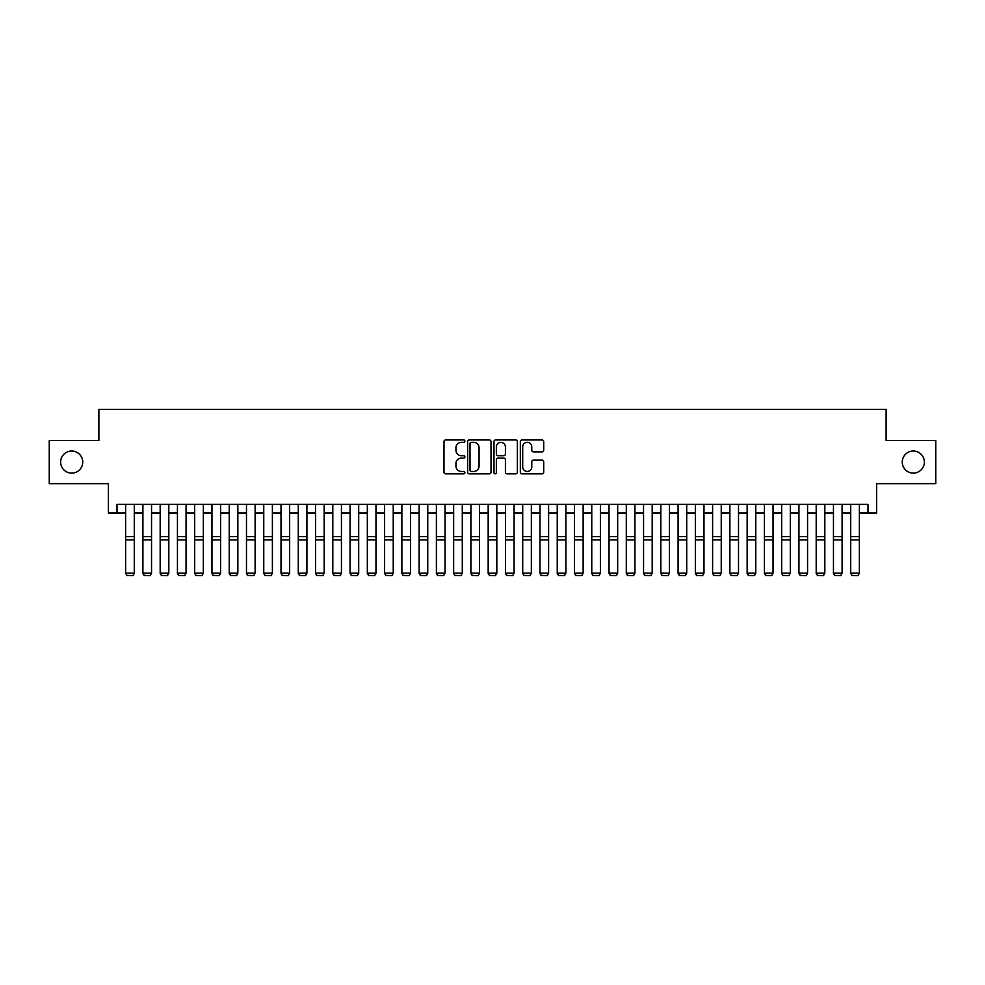 <?xml version="1.0" encoding="UTF-8"?>
<svg xmlns="http://www.w3.org/2000/svg" width="985" height="985" viewBox="0 0 985 985"><rect width="100%" height="100%" fill="white"/><g stroke="black" fill="none" stroke-linecap="round" stroke-linejoin="round"><path stroke-width="1.48" d="M464.883 441.132A1.182 1.182 0 0 0 463.689 439.95L445.688 439.95A1.699 1.699 0 0 0 443.989 441.649L443.989 472.147A1.699 1.699 0 0 0 445.688 473.847L463.689 473.847A1.182 1.182 0 0 0 464.883 472.652A1.182 1.182 0 0 0 463.689 471.47L461.362 471.47A5.418 5.418 0 0 1 455.944 466.053L455.944 463.504A5.418 5.418 0 0 1 461.362 458.087L463.689 458.087A1.182 1.182 0 0 0 464.883 456.892A1.182 1.182 0 0 0 463.689 455.71L461.362 455.71A5.418 5.418 0 0 1 455.944 450.293L455.944 447.744A5.418 5.418 0 0 1 461.362 442.327L463.689 442.327A1.182 1.182 0 0 0 464.883 441.132M902.26 462.076A11.044 11.044 0 0 0 913.304 473.12A11.044 11.044 0 0 0 924.361 462.076A11.044 11.044 0 0 0 913.304 451.031A11.044 11.044 0 0 0 902.26 462.076M60.639 462.076A11.044 11.044 0 0 0 71.696 473.12A11.044 11.044 0 0 0 82.74 462.076A11.044 11.044 0 0 0 71.696 451.031A11.044 11.044 0 0 0 60.639 462.076M542.021 451.893A1.699 1.699 0 0 0 543.72 450.207L543.72 441.649A1.699 1.699 0 0 0 542.021 439.95L522.025 439.95A1.699 1.699 0 0 0 520.339 441.649L520.339 472.147A1.699 1.699 0 0 0 522.025 473.847L542.021 473.847A1.699 1.699 0 0 0 543.72 472.147L543.72 461.805A1.699 1.699 0 0 0 542.021 460.118L533.464 460.118A1.699 1.699 0 0 0 531.777 461.805L531.777 466.939A4.531 4.531 0 0 1 527.234 471.47A4.531 4.531 0 0 1 522.703 466.939L522.703 446.858A4.531 4.531 0 0 1 527.234 442.327A4.531 4.531 0 0 1 531.777 446.858L531.777 450.207A1.699 1.699 0 0 0 533.464 451.893L542.021 451.893M117.006 513L117.006 504.369L867.994 504.369L867.994 513L876.625 513L876.625 483.66L935.75 483.66L935.75 440.492L886.118 440.492L886.118 409.415L98.882 409.415L98.882 440.492L49.25 440.492L49.25 483.66L108.375 483.66L108.375 513L125.637 513M491.022 441.649A1.699 1.699 0 0 0 489.323 439.95L469.328 439.95A1.699 1.699 0 0 0 467.629 441.649L467.629 472.147A1.699 1.699 0 0 0 469.328 473.847L489.323 473.847A1.699 1.699 0 0 0 491.022 472.147L491.022 441.649M495.677 439.95L515.672 439.95A1.699 1.699 0 0 1 517.371 441.649L517.371 472.147A1.699 1.699 0 0 1 515.672 473.847L507.115 473.847A1.699 1.699 0 0 1 505.416 472.147L505.416 459.773A1.699 1.699 0 0 0 503.729 458.087L498.053 458.087A1.699 1.699 0 0 0 496.354 459.773L496.354 472.652A1.182 1.182 0 0 1 495.172 473.847A1.182 1.182 0 0 1 493.977 472.652L493.977 441.649A1.699 1.699 0 0 1 495.677 439.95M134.28 513L142.911 513M151.542 513L160.173 513M168.804 513L177.435 513M186.066 513L194.698 513M203.329 513L211.96 513M220.591 513L229.222 513M237.853 513L246.484 513M255.127 513L263.758 513M272.389 513L281.021 513M289.652 513L298.283 513M306.914 513L315.545 513M324.176 513L332.807 513M341.438 513L350.069 513M358.7 513L367.331 513M375.974 513L384.606 513M393.237 513L401.868 513M410.499 513L419.13 513M427.761 513L436.392 513M445.023 513L453.654 513M462.285 513L470.916 513M479.547 513L488.178 513M496.822 513L505.453 513M514.084 513L522.715 513M531.346 513L539.977 513M548.608 513L557.239 513M565.87 513L574.501 513M583.132 513L591.763 513M600.394 513L609.025 513M617.669 513L626.3 513M634.931 513L643.562 513M652.193 513L660.824 513M669.455 513L678.086 513M686.717 513L695.348 513M703.979 513L712.611 513M721.242 513L729.873 513M738.516 513L747.147 513M755.778 513L764.409 513M773.04 513L781.671 513M790.302 513L798.933 513M807.565 513L816.196 513M824.827 513L833.458 513M842.089 513L850.72 513M859.363 513L867.994 513M471.187 442.327A1.182 1.182 0 0 0 470.005 443.509L470.005 470.288A1.182 1.182 0 0 0 471.187 471.47L473.65 471.47A5.418 5.418 0 0 0 479.067 466.053L479.067 447.744A5.418 5.418 0 0 0 473.65 442.327L471.187 442.327M505.416 446.944A4.531 4.531 0 0 0 500.885 442.413A4.531 4.531 0 0 0 496.354 446.944L496.354 454.011A1.699 1.699 0 0 0 498.053 455.71L503.729 455.71A1.699 1.699 0 0 0 505.416 454.011L505.416 446.944M134.28 504.369L134.28 573.43L132.975 575.585L126.942 575.449L132.975 575.585M126.942 575.585L125.637 573.122L134.28 573.122L132.975 575.449M125.637 504.369L125.637 573.122L126.942 575.449M142.911 573.43L144.204 575.585L142.911 573.122L151.542 573.122L150.249 575.585L144.204 575.449L150.249 575.585M160.173 573.43L161.466 575.585L160.173 573.122L168.804 573.122L167.512 575.585L161.466 575.449L167.512 575.585M177.435 573.43L178.728 575.585L177.435 573.122L186.066 573.122L184.774 575.585L178.728 575.449L184.774 575.585M194.698 573.43L195.99 575.585L194.698 573.122L203.329 573.122L202.036 575.585L195.99 575.449L202.036 575.585M151.542 504.369L151.542 573.122L150.249 575.449M142.911 504.369L142.911 573.122L144.204 575.449M168.804 504.369L168.804 573.122L167.512 575.449M160.173 504.369L160.173 573.122L161.466 575.449M186.066 504.369L186.066 573.122L184.774 575.449M177.435 504.369L177.435 573.122L178.728 575.449M203.329 504.369L203.329 573.122L202.036 575.449M194.698 504.369L194.698 573.122L195.99 575.449M211.96 573.43L213.252 575.585L211.96 573.122L220.591 573.122L219.298 575.585L213.252 575.449L219.298 575.585M220.591 504.369L220.591 573.122L219.298 575.449M211.96 504.369L211.96 573.122L213.252 575.449M229.222 573.43L230.515 575.585L229.222 573.122L237.853 573.122L236.56 575.585L230.515 575.449L236.56 575.585M237.853 504.369L237.853 573.122L236.56 575.449M229.222 504.369L229.222 573.122L230.515 575.449M246.484 573.43L247.789 575.585L246.484 573.122L255.127 573.122L253.822 575.585L247.789 575.449L253.822 575.585M255.127 504.369L255.127 573.122L253.822 575.449M246.484 504.369L246.484 573.122L247.789 575.449M263.758 573.43L265.051 575.585L263.758 573.122L272.389 573.122L271.097 575.585L265.051 575.449L271.097 575.585M272.389 504.369L272.389 573.122L271.097 575.449M263.758 504.369L263.758 573.122L265.051 575.449M281.021 573.43L282.313 575.585L281.021 573.122L289.652 573.122L288.359 575.585L282.313 575.449L288.359 575.585M289.652 504.369L289.652 573.122L288.359 575.449M281.021 504.369L281.021 573.122L282.313 575.449M298.283 573.43L299.575 575.585L298.283 573.122L306.914 573.122L305.621 575.585L299.575 575.449L305.621 575.585M306.914 504.369L306.914 573.122L305.621 575.449M298.283 504.369L298.283 573.122L299.575 575.449M315.545 573.43L316.838 575.585L315.545 573.122L324.176 573.122L322.883 575.585L316.838 575.449L322.883 575.585M324.176 504.369L324.176 573.122L322.883 575.449M315.545 504.369L315.545 573.122L316.838 575.449M332.807 573.43L334.1 575.585L332.807 573.122L341.438 573.122L340.145 575.585L334.1 575.449L340.145 575.585M341.438 504.369L341.438 573.122L340.145 575.449M332.807 504.369L332.807 573.122L334.1 575.449M358.7 504.369L358.7 573.43L357.407 575.585L351.362 575.449L357.407 575.585M350.069 573.43L351.362 575.585L350.069 573.122L358.7 573.122L357.407 575.449M350.069 504.369L350.069 573.122L351.362 575.449M375.974 504.369L375.974 573.43L374.669 575.585L368.636 575.449L374.669 575.585M367.331 573.43L368.636 575.585L367.331 573.122L375.974 573.122L374.669 575.449M367.331 504.369L367.331 573.122L368.636 575.449M384.606 573.43L385.898 575.585L384.606 573.122L393.237 573.122L391.944 575.585L385.898 575.449L391.944 575.585M393.237 504.369L393.237 573.122L391.944 575.449M384.606 504.369L384.606 573.122L385.898 575.449M401.868 573.43L403.16 575.585L401.868 573.122L410.499 573.122L409.206 575.585L403.16 575.449L409.206 575.585M410.499 504.369L410.499 573.122L409.206 575.449M401.868 504.369L401.868 573.122L403.16 575.449M419.13 573.43L420.423 575.585L419.13 573.122L427.761 573.122L426.468 575.585L420.423 575.449L426.468 575.585M427.761 504.369L427.761 573.122L426.468 575.449M419.13 504.369L419.13 573.122L420.423 575.449M436.392 573.43L437.685 575.585L436.392 573.122L445.023 573.122L443.73 575.585L437.685 575.449L443.73 575.585M445.023 504.369L445.023 573.122L443.73 575.449M436.392 504.369L436.392 573.122L437.685 575.449M453.654 573.43L454.947 575.585L453.654 573.122L462.285 573.122L460.992 575.585L454.947 575.449L460.992 575.585M462.285 504.369L462.285 573.122L460.992 575.449M453.654 504.369L453.654 573.122L454.947 575.449M470.916 573.43L472.209 575.585L470.916 573.122L479.547 573.122L478.254 575.585L472.209 575.449L478.254 575.585M479.547 504.369L479.547 573.122L478.254 575.449M470.916 504.369L470.916 573.122L472.209 575.449M488.178 573.43L489.483 575.585L488.178 573.122L496.822 573.122L495.517 575.585L489.483 575.449L495.517 575.585M496.822 504.369L496.822 573.122L495.517 575.449M488.178 504.369L488.178 573.122L489.483 575.449M505.453 573.43L506.746 575.585L505.453 573.122L514.084 573.122L512.791 575.585L506.746 575.449L512.791 575.585M514.084 504.369L514.084 573.122L512.791 575.449M505.453 504.369L505.453 573.122L506.746 575.449M522.715 573.43L524.008 575.585L522.715 573.122L531.346 573.122L530.053 575.585L524.008 575.449L530.053 575.585M539.977 573.43L541.27 575.585L539.977 573.122L548.608 573.122L547.315 575.585L541.27 575.449L547.315 575.585M557.239 573.43L558.532 575.585L557.239 573.122L565.87 573.122L564.577 575.585L558.532 575.449L564.577 575.585M531.346 504.369L531.346 573.122L530.053 575.449M522.715 504.369L522.715 573.122L524.008 575.449M548.608 504.369L548.608 573.122L547.315 575.449M539.977 504.369L539.977 573.122L541.27 575.449M565.87 504.369L565.87 573.122L564.577 575.449M557.239 504.369L557.239 573.122L558.532 575.449M574.501 573.43L575.794 575.585L574.501 573.122L583.132 573.122L581.839 575.585L575.794 575.449L581.839 575.585M583.132 504.369L583.132 573.122L581.839 575.449M574.501 504.369L574.501 573.122L575.794 575.449M591.763 573.43L593.056 575.585L591.763 573.122L600.394 573.122L599.102 575.585L593.056 575.449L599.102 575.585M600.394 504.369L600.394 573.122L599.102 575.449M591.763 504.369L591.763 573.122L593.056 575.449M609.025 573.43L610.331 575.585L609.025 573.122L617.669 573.122L616.364 575.585L610.331 575.449L616.364 575.585M617.669 504.369L617.669 573.122L616.364 575.449M609.025 504.369L609.025 573.122L610.331 575.449M626.3 573.43L627.593 575.585L626.3 573.122L634.931 573.122L633.638 575.585L627.593 575.449L633.638 575.585M634.931 504.369L634.931 573.122L633.638 575.449M626.3 504.369L626.3 573.122L627.593 575.449M643.562 573.43L644.855 575.585L643.562 573.122L652.193 573.122L650.9 575.585L644.855 575.449L650.9 575.585M660.824 573.43L662.117 575.585L660.824 573.122L669.455 573.122L668.162 575.585L662.117 575.449L668.162 575.585M678.086 573.43L679.379 575.585L678.086 573.122L686.717 573.122L685.425 575.585L679.379 575.449L685.425 575.585M652.193 504.369L652.193 573.122L650.9 575.449M643.562 504.369L643.562 573.122L644.855 575.449M669.455 504.369L669.455 573.122L668.162 575.449M660.824 504.369L660.824 573.122L662.117 575.449M686.717 504.369L686.717 573.122L685.425 575.449M678.086 504.369L678.086 573.122L679.379 575.449M695.348 573.43L696.641 575.585L695.348 573.122L703.979 573.122L702.687 575.585L696.641 575.449L702.687 575.585M703.979 504.369L703.979 573.122L702.687 575.449M695.348 504.369L695.348 573.122L696.641 575.449M712.611 573.43L713.903 575.585L712.611 573.122L721.242 573.122L719.949 575.585L713.903 575.449L719.949 575.585M721.242 504.369L721.242 573.122L719.949 575.449M712.611 504.369L712.611 573.122L713.903 575.449M729.873 573.43L731.178 575.585L729.873 573.122L738.516 573.122L737.211 575.585L731.178 575.449L737.211 575.585M738.516 504.369L738.516 573.122L737.211 575.449M729.873 504.369L729.873 573.122L731.178 575.449M747.147 573.43L748.44 575.585L747.147 573.122L755.778 573.122L754.485 575.585L748.44 575.449L754.485 575.585M755.778 504.369L755.778 573.122L754.485 575.449M747.147 504.369L747.147 573.122L748.44 575.449M764.409 573.43L765.702 575.585L764.409 573.122L773.04 573.122L771.747 575.585L765.702 575.449L771.747 575.585M773.04 504.369L773.04 573.122L771.747 575.449M764.409 504.369L764.409 573.122L765.702 575.449M781.671 573.43L782.964 575.585L781.671 573.122L790.302 573.122L789.01 575.585L782.964 575.449L789.01 575.585M790.302 504.369L790.302 573.122L789.01 575.449M781.671 504.369L781.671 573.122L782.964 575.449M798.933 573.43L800.226 575.585L798.933 573.122L807.565 573.122L806.272 575.585L800.226 575.449L806.272 575.585M807.565 504.369L807.565 573.122L806.272 575.449M798.933 504.369L798.933 573.122L800.226 575.449M816.196 573.43L817.488 575.585L816.196 573.122L824.827 573.122L823.534 575.585L817.488 575.449L823.534 575.585M824.827 504.369L824.827 573.122L823.534 575.449M816.196 504.369L816.196 573.122L817.488 575.449M833.458 573.43L834.751 575.585L833.458 573.122L842.089 573.122L840.796 575.585L834.751 575.449L840.796 575.585M842.089 504.369L842.089 573.122L840.796 575.449M833.458 504.369L833.458 573.122L834.751 575.449M850.72 573.43L852.025 575.585L850.72 573.122L859.363 573.122L858.058 575.585L852.025 575.449L858.058 575.585M859.363 504.369L859.363 573.122L858.058 575.449M850.72 504.369L850.72 573.122L852.025 575.449M134.28 536.591L125.637 536.591M134.28 539.866L125.637 539.866M151.542 536.591L142.911 536.591M151.542 539.866L142.911 539.866M168.804 536.591L160.173 536.591M168.804 539.866L160.173 539.866M186.066 536.591L177.435 536.591M186.066 539.866L177.435 539.866M203.329 536.591L194.698 536.591M203.329 539.866L194.698 539.866M220.591 536.591L211.96 536.591M220.591 539.866L211.96 539.866M237.853 536.591L229.222 536.591M237.853 539.866L229.222 539.866M255.127 536.591L246.484 536.591M255.127 539.866L246.484 539.866M272.389 536.591L263.758 536.591M272.389 539.866L263.758 539.866M289.652 536.591L281.021 536.591M289.652 539.866L281.021 539.866M306.914 536.591L298.283 536.591M306.914 539.866L298.283 539.866M324.176 536.591L315.545 536.591M324.176 539.866L315.545 539.866M341.438 536.591L332.807 536.591M341.438 539.866L332.807 539.866M358.7 536.591L350.069 536.591M358.7 539.866L350.069 539.866M375.974 536.591L367.331 536.591M375.974 539.866L367.331 539.866M393.237 536.591L384.606 536.591M393.237 539.866L384.606 539.866M410.499 536.591L401.868 536.591M410.499 539.866L401.868 539.866M427.761 536.591L419.13 536.591M427.761 539.866L419.13 539.866M445.023 536.591L436.392 536.591M445.023 539.866L436.392 539.866M462.285 536.591L453.654 536.591M462.285 539.866L453.654 539.866M479.547 536.591L470.916 536.591M479.547 539.866L470.916 539.866M496.822 536.591L488.178 536.591M496.822 539.866L488.178 539.866M514.084 536.591L505.453 536.591M514.084 539.866L505.453 539.866M531.346 536.591L522.715 536.591M531.346 539.866L522.715 539.866M548.608 536.591L539.977 536.591M548.608 539.866L539.977 539.866M565.87 536.591L557.239 536.591M565.87 539.866L557.239 539.866M583.132 536.591L574.501 536.591M583.132 539.866L574.501 539.866M600.394 536.591L591.763 536.591M600.394 539.866L591.763 539.866M617.669 536.591L609.025 536.591M617.669 539.866L609.025 539.866M634.931 536.591L626.3 536.591M634.931 539.866L626.3 539.866M652.193 536.591L643.562 536.591M652.193 539.866L643.562 539.866M669.455 536.591L660.824 536.591M669.455 539.866L660.824 539.866M686.717 536.591L678.086 536.591M686.717 539.866L678.086 539.866M703.979 536.591L695.348 536.591M703.979 539.866L695.348 539.866M721.242 536.591L712.611 536.591M721.242 539.866L712.611 539.866M738.516 536.591L729.873 536.591M738.516 539.866L729.873 539.866M755.778 536.591L747.147 536.591M755.778 539.866L747.147 539.866M773.04 536.591L764.409 536.591M773.04 539.866L764.409 539.866M790.302 536.591L781.671 536.591M790.302 539.866L781.671 539.866M807.565 536.591L798.933 536.591M807.565 539.866L798.933 539.866M824.827 536.591L816.196 536.591M824.827 539.866L816.196 539.866M842.089 536.591L833.458 536.591M842.089 539.866L833.458 539.866M859.363 536.591L850.72 536.591M859.363 539.866L850.72 539.866"/></g></svg>
